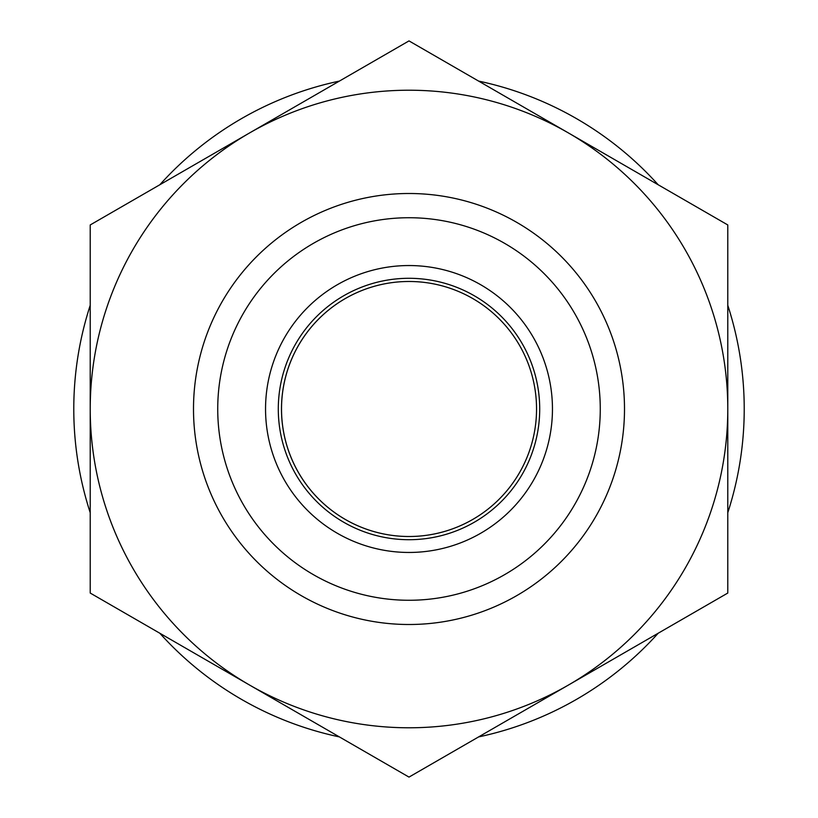 <?xml version="1.0" encoding="UTF-8"?>
<svg xmlns="http://www.w3.org/2000/svg" width="818" height="818" viewBox="0 0 818 818"><rect width="100%" height="100%" fill="white"/><g stroke="black" fill="none" stroke-linecap="round" stroke-linejoin="round"><path stroke-width="1.23" d="M217.731 409A191.269 191.269 0 0 1 409 217.731A191.269 191.269 0 0 1 600.269 409A191.269 191.269 0 0 1 409 600.269A191.269 191.269 0 0 1 217.731 409A191.269 191.269 0 0 0 409 600.269A191.269 191.269 0 0 0 600.269 409A191.269 191.269 0 0 0 409 217.731A191.269 191.269 0 0 0 217.731 409M409 265.543A143.457 143.457 0 0 1 552.457 409A143.457 143.457 0 0 1 409 552.457A143.457 143.457 0 0 1 265.543 409A143.457 143.457 0 0 1 409 265.543M278.294 409A130.706 130.706 0 0 0 409 539.706A130.706 130.706 0 0 0 539.706 409A130.706 130.706 0 0 0 409 278.294A130.706 130.706 0 0 0 278.294 409M395.707 282.179A127.516 127.516 0 0 0 281.504 411.28A127.516 127.516 0 0 0 422.323 535.81M409.031 536.506A127.516 127.516 0 0 0 536.547 409A127.516 127.516 0 0 0 409.031 281.484A127.516 127.516 0 0 0 281.515 409A127.516 127.516 0 0 0 409.031 536.506M90.215 305.319A335.216 335.216 0 0 0 90.215 512.681M159.817 633.234A335.216 335.216 0 0 0 339.398 736.916L409 777.1L478.602 736.916A335.216 335.216 0 0 0 658.183 633.234M727.785 512.681A335.216 335.216 0 0 0 727.785 305.319M658.183 184.766A335.216 335.216 0 0 0 478.602 81.084L409 40.9L339.398 81.084A335.216 335.216 0 0 0 159.817 184.766M727.785 409L727.785 224.95L409 40.9L249.613 132.925A318.785 318.785 0 0 0 249.613 685.075A318.785 318.785 0 0 0 727.785 409A318.785 318.785 0 0 0 249.613 132.925L90.215 224.95L90.215 593.05L409 777.1L727.785 593.05L727.785 409M193.498 409A215.502 215.502 0 0 1 409 193.498A215.502 215.502 0 0 1 624.502 409A215.502 215.502 0 0 1 409 624.502A215.502 215.502 0 0 1 193.498 409"/></g></svg>
